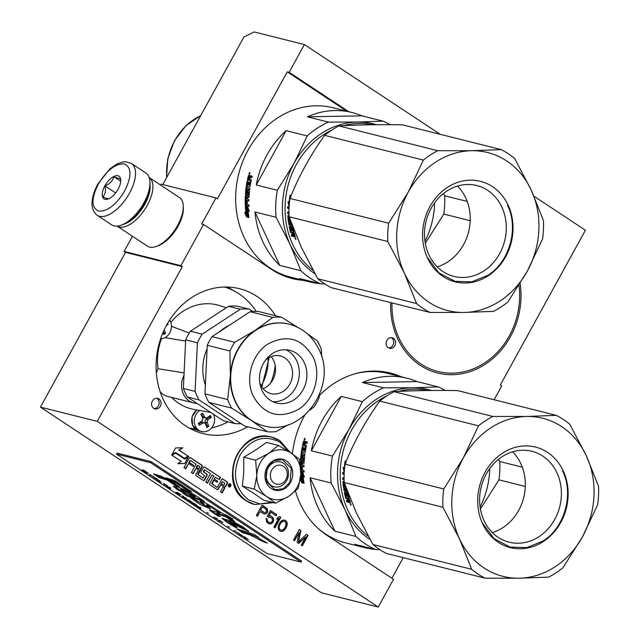 <?xml version="1.0" encoding="UTF-8"?>
<svg xmlns="http://www.w3.org/2000/svg" width="639" height="639" viewBox="0 0 639 639"><rect width="100%" height="100%" fill="white"/><g stroke="black" fill="none" stroke-linecap="round" stroke-linejoin="round"><path stroke-width="0.96" d="M399.183 376.251A88.294 76.313 104.1 0 0 389.423 372.809M292.39 453.922A88.294 76.313 -75.9 0 1 304.308 416.013A88.294 76.313 -75.9 0 1 304.747 415.222M319.412 395.517A88.294 76.313 -75.9 0 1 390.373 373.04A88.294 76.313 -75.9 0 1 401.076 376.722M295.482 491.087A88.294 76.313 -75.9 0 0 326.801 535.218L393.504 579.293L378.24 607.05L321.433 592.792L40.441 407.123L125.524 252.357L124.102 251.423L180.909 265.672L203.569 224.465L201.676 223.985L216.014 197.914L217.428 198.849L287.254 71.84L289.147 72.319L304.404 44.562L254.162 31.95L243.898 37.03L162.801 184.559M124.102 251.423L132.441 236.254M160.581 185.07L161.1 184.128L216.014 197.914M534.044 196.293L585.404 230.232L500.321 384.998L501.735 385.932L494.139 399.758M403.241 557.655L391.923 578.247M378.24 607.05L97.248 421.381L40.441 407.123M97.248 421.381L182.331 266.615L125.524 252.357M180.909 265.672L182.331 266.615M346.801 111.186L287.254 71.84M289.147 72.319L348.694 111.665M275.465 315.73A74.707 64.571 104.1 0 0 239.473 288.692A74.707 64.571 104.1 0 0 166.651 325.051A74.707 64.571 104.1 0 0 203.106 433.617A74.707 64.571 104.1 0 0 247.597 426.78M390.653 302.574A74.707 64.571 104.1 0 0 437.627 373.016A74.707 64.571 104.1 0 0 510.449 336.649A74.707 64.571 104.1 0 0 520.154 283.428M152.362 401.012A5.431 4.697 104.1 0 0 155.013 408.904A5.431 4.697 104.1 0 0 160.309 406.26A5.431 4.697 104.1 0 0 157.657 398.369A5.431 4.697 104.1 0 0 152.362 401.012M386.891 340.403A5.431 4.697 104.1 0 0 389.542 348.303A5.431 4.697 104.1 0 0 394.838 345.659A5.431 4.697 104.1 0 0 392.186 337.759A5.431 4.697 104.1 0 0 386.891 340.403M228.347 484.594A1.613 1.39 104.1 0 0 230.703 486.151A1.613 1.39 104.1 0 0 228.347 484.594M215.447 477.413L219.377 479.554L220.503 477.501L204.752 467.093A1.166 1.006 104.1 0 0 203.346 467.54L201.085 471.646A1.166 1.006 104.1 0 0 201.381 473.219L204.576 475.783L203.066 478.028L198.098 474.761L202.124 466.734A1.166 1.006 104.1 0 0 201.828 465.16L190.63 457.764A1.166 1.006 104.1 0 0 189.224 458.211L184.008 467.7L185.741 468.842L188.697 463.459L193.242 466.462L193.793 465.448L189.256 462.452L190.67 460.583L196.045 464.138L191.404 472.58L193.13 473.731L196.093 468.347L198.394 469.865L195.989 474.234A1.166 1.006 104.1 0 0 196.285 475.807L203.21 480.384A1.166 1.006 104.1 0 0 204.616 479.937L207.02 475.568A1.166 1.006 104.1 0 0 206.724 473.994L203.713 472.005L204.752 469.913L210.407 473.627L205.766 482.07L207.491 483.22L212.14 474.769L213.865 475.919L209.784 483.356A1.166 1.006 104.1 0 0 210.079 484.921L217.004 489.498A1.166 1.006 104.1 0 0 218.41 489.051L220.814 484.681L222.548 485.824A1.166 1.006 104.1 0 1 222.843 487.397L220.439 491.766L222.172 492.917L224.425 488.811A1.478 1.278 104.1 0 0 224.049 486.814A1.478 1.278 104.1 0 0 225.831 486.255L227.388 483.427A1.166 1.006 104.1 0 0 227.085 481.854L222.204 478.627L217.524 487.142L216.773 487.237L211.701 483.443L213.57 480.049L217.156 482.261L217.707 481.247L214.496 479.13L215.063 477.317L215.726 477.221M217.148 487.325L212.172 484.066L213.945 480.145M188.305 456.23L179.152 450.175L182.778 447.803L175.605 447.931L171.683 455.064L175.629 452.484L184.783 458.53L188.305 456.23L178.768 450.08L182.243 447.811M181.244 461.382L177.738 463.674L184.815 463.555L188.697 456.486L184.759 459.066L175.605 453.019L172.083 455.319L181.244 461.382M261.974 505.329L256.375 515.513L257.485 516.248L260.065 511.559L264.426 514.139L266.575 513.429L267.621 511.991L267.374 508.78L262.581 505.305M267.254 516.312L268.548 517.167L270.513 517.247L272.238 518.692L272.366 521.208L271.567 522.207L270.025 522.71L268.06 521.712L267.134 520.194L267.262 519.052L266.151 518.325L266.647 521.999L268.556 523.565L270.888 523.884L272.917 522.486L273.652 520.234L273.588 518.972L272.238 516.863L270.081 515.745L268.795 515.809L270.76 512.23L276.112 515.769L276.719 514.651L270.449 510.505L267.254 516.312M273.899 527.095L275.01 527.83L280.785 517.334L279.674 516.6L277.709 517.43L276.727 519.219L278.692 518.389L273.899 527.095M280.721 521.56L278.82 524.563L278.085 527.726L278.82 530.043L279.81 531.001L282.326 531.448L285.457 528.948L287.302 523.772L286.56 521.456L284.347 519.994L282.134 520.362L280.721 521.56M298.629 543.43L305.754 536.88L301.209 545.139L302.311 545.874L308.086 535.37L306.424 534.276L298.501 541.832L300.889 530.618L299.228 529.523L293.461 540.019L294.563 540.754L299.108 532.487L297.151 542.455L298.629 543.43M303.453 280.377A88.294 76.313 -75.9 0 1 292.279 278.572A88.294 76.313 -75.9 0 1 271.687 269.474L203.569 224.465M304.404 44.562L440.247 134.318M291.336 278.324A88.294 76.313 104.1 0 0 301.56 279.898M154.095 408.553A5.431 4.697 104.1 0 0 158.416 405.789A5.431 4.697 104.1 0 0 156.683 398.241M388.624 347.951A5.431 4.697 104.1 0 0 392.945 345.18A5.431 4.697 104.1 0 0 391.212 337.64M228.954 486.87A1.613 1.39 104.1 0 0 230.527 484.841M229.521 486.678L228.802 486.351L229.521 486.678L230.463 484.634A1.613 1.39 104.1 0 0 229.728 483.771M224.209 486.902A1.478 1.278 104.1 0 0 225.455 486.159L227.005 483.332A1.166 1.006 104.1 0 0 226.709 481.758L222.14 478.739M224.049 486.814L223.674 486.726A1.478 1.278 104.1 0 1 224.049 488.715L221.853 492.701M220.814 484.681L218.027 488.955A1.166 1.006 104.1 0 1 217.092 489.554M212.14 474.769L207.18 483.012M203.298 480.44A1.166 1.006 104.1 0 0 204.232 479.841L206.645 475.472A1.166 1.006 104.1 0 0 206.341 473.898L203.338 471.909L203.993 470.008L204.656 469.905M196.093 468.347L192.818 473.515M189.256 462.452L189.815 460.639L190.478 460.535M193.793 465.448L188.872 462.356M192.922 466.254L193.417 465.352M188.697 463.459L185.422 468.635M202.787 477.94L197.619 474.138L201.748 466.638A1.166 1.006 104.1 0 0 201.445 465.064L190.254 457.668A1.166 1.006 104.1 0 0 190.166 457.62M220.503 477.501L204.368 466.997A1.166 1.006 104.1 0 0 204.28 466.949M219.057 479.346L220.128 477.405M214.496 479.13L215.063 477.317M217.707 481.247L214.121 479.034M216.837 482.054L217.332 481.159M184.519 458.363L187.93 456.134M175.629 452.484L171.979 454.529M184.759 459.066L175.485 453.091M184.815 463.555L188.026 456.925M177.898 463.571L184.439 463.459M267.621 511.991L266.998 508.684L262.365 505.321M267.134 512.877L267.246 511.895M266.575 513.429L266.751 512.782M265.536 513.956L266.199 513.333M264.131 514.028L265.153 513.86M260.065 511.559L257.166 516.04M276.719 514.651L270.385 510.617M275.792 515.561L276.344 514.555M270.76 512.23L268.795 515.809M271.128 516.128L269.977 515.753M272.238 516.863L270.752 516.032M273.037 517.694L271.855 516.767M273.588 518.972L272.653 517.598M273.652 520.234L273.212 518.876M273.404 521.592L273.276 520.138M272.917 522.486L273.029 521.496M271.934 523.357L272.541 522.39M270.888 523.884L271.551 523.269M269.331 523.852L270.513 523.796M267.262 519.052L266.136 518.469M267.134 520.194L266.878 518.956M267.445 521.001L266.759 520.098M268.06 521.712L267.062 520.905M269.163 522.446L267.677 521.616M270.025 522.71L268.787 522.351M269.658 516.983L268.356 517.039M278.692 518.389L276.911 518.884M280.785 517.334L279.531 516.663M274.69 527.622L280.401 517.239M285.577 520.505L284.211 520.002M286.56 521.456L285.202 520.41M287.119 522.734L286.184 521.36M287.302 523.772L286.735 522.638M287.183 524.907L286.919 523.676M286.999 525.697L286.799 524.811M286.568 526.943L286.615 525.609M285.457 528.948L286.184 526.848M284.659 529.947L285.082 528.852M284.107 530.49L284.283 529.851M283.253 531.145L283.732 530.394M282.326 531.448L282.869 531.049M280.793 531.408L281.951 531.352M305.754 536.88L298.341 543.246M299.108 532.487L294.252 540.546M300.889 530.618L299.164 529.635M298.501 541.832L300.514 530.522M308.086 535.37L306.329 534.372M301.999 545.666L307.71 535.282M228.802 486.351L229.121 485.392M229.177 486.447L229.177 485.281L228.706 486.143L228.187 485.952M228.155 485.808L229.177 483.939L230.463 484.634M223.954 485.376L220.99 483.571L222.5 481.614L224.792 483.14L223.954 485.376L220.99 483.571M198.945 468.85L196.644 467.333L198.058 465.472L199.791 466.614L198.945 468.85L196.269 467.237L197.211 465.527L197.866 465.424M260.416 510.122L262.637 506.871L266.575 509.77L266.143 511.927L264.977 512.678L263.923 512.438L260.416 510.122L262.637 506.871M281.264 522.071L283.54 521.136L284.962 521.616L286.072 523.261L285.521 526.552L283.74 529.332L281.464 530.266L280.042 529.787L278.931 528.141L279.483 524.851L281.264 522.071L282.742 521.216M228.706 486.143L228.179 485.912M228.482 485.991L229.561 484.035M221.366 483.667L222.5 481.614M264.306 512.534L260.8 510.218M283.117 521.312L283.916 521.232M281.464 530.266L280.042 529.787M280.417 529.883L279.243 528.956M279.618 529.052L278.931 528.141M279.315 528.237L278.931 526.312M279.315 526.408L279.483 524.851M279.866 524.946L280.345 523.285M280.721 523.381L281.647 522.167M229.848 485.225L229.601 484.514L229.848 485.225M97.216 215.295L111.689 224.864A31.047 14.945 -56.5 0 0 114.006 225.879A31.047 14.945 -56.5 0 0 121.346 225.136A31.047 14.945 -56.5 0 0 143.951 202.763A31.047 14.945 -56.5 0 0 149.957 181.835A31.047 14.945 -56.5 0 0 145.924 173.057L131.45 163.488L125.691 161.731L123.439 161.851L117.105 163.896L110.1 168.648L97.671 184.2C90.275 199.144 90.123 209.512 97.216 215.295A31.047 14.945 -56.5 0 0 129.477 193.194A31.047 14.945 -56.5 0 0 131.45 163.488M121.346 225.136L122.856 224.577A29.498 14.194 -56.5 0 0 144.334 203.322A29.498 14.194 -56.5 0 0 150.037 183.441L149.957 181.835M124.749 190.845C131.826 176.34 131.722 167.386 124.437 163.967C115.619 163.344 106.889 170.086 98.238 184.192C91.161 198.697 91.257 207.651 98.542 211.07C107.36 211.693 116.098 204.951 124.749 190.845M118.119 189.184A13.587 6.542 -56.5 0 0 120.747 180.022A13.587 6.542 -56.5 0 0 114.78 176.06A13.587 6.542 -56.5 0 0 104.86 185.853A13.587 6.542 -56.5 0 0 108.231 198.969A13.587 6.542 -56.5 0 0 118.119 189.184M120.755 180.478L120.42 178.313C119.996 178.928 117.808 178.377 113.862 176.668C112.68 180.917 109.732 184.008 105.036 185.941C106.034 190.742 105.275 194.376 102.767 196.86C106.705 198.569 108.894 199.112 109.325 198.505M105.036 185.941L115.635 192.946M113.862 176.668L120.731 181.204M124.022 224.097A27.165 13.076 -56.5 0 0 144.901 204.16A27.165 13.076 -56.5 0 0 150.053 184.703M119.189 227.005A29.106 14.01 -56.5 0 0 147.266 205.335A29.106 14.01 -56.5 0 0 149.191 177.538L179.479 197.555A29.106 14.01 -56.5 0 1 183.265 205.782A29.106 14.01 -56.5 0 1 177.634 225.407A29.106 14.01 -56.5 0 1 156.435 246.374A29.106 14.01 -56.5 0 1 149.558 247.069A29.106 14.01 -56.5 0 1 147.385 246.127L117.097 226.11A29.106 14.01 -56.5 0 0 119.189 227.005M156.435 246.374L158.328 245.68A27.165 13.076 -56.5 0 0 178.105 226.102A27.165 13.076 -56.5 0 0 183.361 207.795L183.265 205.782M283.46 466.342A9.705 8.387 104.1 0 0 271.735 470.064A9.705 8.387 104.1 0 0 274.211 483.164A9.705 8.387 -75.9 0 0 285.929 479.442A9.705 8.387 -75.9 0 0 283.46 466.342M297.279 486.942A25.225 21.806 104.1 0 0 300.817 474.378L298.229 488.348L289.036 496.088A25.225 21.806 104.1 0 0 297.279 486.942M253.411 493.124L263.691 500.201L275.561 503.181L266.591 496.471A25.225 21.806 -75.9 0 1 256.83 475.432L255.632 460.2L268.867 453.267C276.407 448.682 283.74 448.554 290.857 452.883C297.67 457.756 300.993 464.928 300.825 474.378L299.603 459.441L290.857 452.883L278.3 445.367L266.431 442.388L256.023 449.824L243.755 457.22L243.747 472.277L242.389 486.127L253.411 493.124M286.687 480.56A12.804 11.071 -75.9 0 1 274.203 486.798A12.804 11.071 -75.9 0 1 267.949 468.187A12.804 11.071 -75.9 0 1 280.433 461.949A12.804 11.071 -75.9 0 1 286.687 480.56M271.894 502.262L259.809 503.939L248.515 499.898C234.705 488.444 231.885 473.507 240.056 455.072C251.103 438.538 264.474 434.296 280.162 442.332L288.788 451.549M290.473 482.445A15.911 13.754 -75.9 0 1 271.248 488.547A15.911 13.754 -75.9 0 1 267.198 467.061A15.911 13.754 -75.9 0 1 286.416 460.959A15.911 13.754 -75.9 0 1 290.473 482.445M278.3 445.367L268.867 453.267A25.225 21.806 104.1 0 0 256.862 474.825M289.036 496.088L288.556 496.399A25.225 21.806 -75.9 0 1 267.038 496.767M288.556 496.399L275.561 503.181M266.591 496.471L254.258 489.107L256.83 475.432M242.389 486.127L254.258 489.107M243.755 457.22L255.632 460.2M289.994 482.205L283.357 488.747L274.866 489.762L265.936 481.047L267.294 467.205L273.931 460.663L282.422 459.649L291.344 468.363L289.994 482.205M249.609 177.051L248.787 177.099A87.327 75.474 104.1 0 0 248.363 178.888L249.721 179.208A86.545 74.803 104.1 0 1 250.2 177.203L249.545 177.043A87.327 75.474 104.1 0 0 249.066 179.064M307.319 116.793L361.97 115.859A87.327 75.474 104.1 0 0 352.065 112.512A87.327 75.474 104.1 0 0 307.319 116.793L328.406 122.089L357.369 122.033A81.504 70.442 -75.9 0 1 376.499 124.733M361.97 115.859L383.057 121.146L357.369 122.033A81.504 70.442 -75.9 0 0 293.932 163.528A81.504 70.442 104.1 0 0 290.09 244.402L300.841 270.704A87.327 75.474 104.1 0 0 320.73 283.844L324.708 283.884M383.057 121.146A87.327 75.474 -75.9 0 1 390.149 124.717M320.73 283.844L299.651 278.556A87.327 75.474 104.1 0 0 309.556 281.903A87.327 75.474 104.1 0 0 319.867 283.628M286.144 130.644A87.327 75.474 104.1 0 0 266.95 155.005A87.327 75.474 104.1 0 0 256.263 184.998L286.144 130.644L307.231 135.939L293.932 163.528L277.35 190.286A87.327 75.474 104.1 0 0 276.064 217.284L290.09 244.402A81.504 70.442 104.1 0 0 314.947 273.732M279.754 265.409L254.985 211.996A87.327 75.474 104.1 0 0 279.754 265.409L300.841 270.704M254.985 211.996L276.064 217.284M307.231 135.939A87.327 75.474 -75.9 0 1 328.406 122.089M256.263 184.998L277.35 190.286M309.556 281.903L290.617 277.15A87.327 75.474 104.1 0 1 248.012 150.261A87.327 75.474 -75.9 0 1 333.127 107.759L352.065 112.512M248.643 209.616L247.972 209.744L249.274 211.413L247.732 206.852L245.328 206.253L246.71 208.082A87.327 75.474 104.1 0 0 247.549 215.591L248.723 216.014M246.71 208.082L247.381 207.971A86.545 74.803 104.1 0 0 248.212 215.407M245.999 206.149L247.381 207.971M247.972 209.744A87.327 75.474 104.1 0 0 248.914 217.236L247.549 215.591M248.579 217.084L247.213 216.741L244.705 212.372L246.542 216.933L248.97 217.54L247.437 215.71A87.327 75.474 104.1 0 1 246.59 208.21L245.344 206.565A87.327 75.474 104.1 0 0 246.087 214.073L246.75 213.897A86.545 74.803 104.1 0 1 246.087 207.555M245.536 206.533L246.023 206.461A86.545 74.803 104.1 0 0 246.071 207.244M248.092 215.447A86.545 74.803 104.1 0 0 248.108 215.527L248.771 216.325M246.023 206.461L247.261 208.09M247.605 215.662L248.108 215.527M250.384 180.869A87.327 75.474 104.1 0 0 249.617 184.879L250.288 184.975A86.545 74.803 104.1 0 1 251.047 180.997L250.32 180.605L251.047 180.997M249.561 185.038L250.288 184.975M247.397 194.871L245.672 194.607L245.416 193.936A87.327 75.474 104.1 0 1 247.165 181.037L247.868 181.212A87.327 75.474 104.1 0 0 247.293 184.296L247.956 184.703A87.327 75.474 104.1 0 1 248.427 182.083L249.13 182.259A87.327 75.474 104.1 0 0 248.651 184.879L250.129 185.182M245.416 193.936L246.087 193.944A86.545 74.803 104.1 0 1 247.82 181.196M245.672 194.607L247.245 194.991M247.517 194.464L247.181 194.991L247.517 194.464A87.327 75.474 104.1 0 1 247.732 191.844L249.338 192.107A86.545 74.803 104.1 0 0 249.034 196.077L248.355 196.085A87.327 75.474 104.1 0 1 248.659 192.075M248.347 196.141L249.034 196.077M245.288 196.149A87.327 75.474 104.1 0 0 245.256 204.776L245.927 204.688A86.545 74.803 104.1 0 1 245.959 196.141L245.288 196.149L245.608 195.63L248.906 196.277M248.906 200.782L245.879 200.239A87.327 75.474 104.1 0 0 245.919 203.889L246.622 204.296A87.327 75.474 104.1 0 1 246.574 200.989L247.277 201.165A87.327 75.474 104.1 0 0 247.325 204.472L248.954 204.879L249.01 206.301L245.576 205.438L248.994 206.038M246.622 204.296L247.301 204.216A86.545 74.803 104.1 0 1 247.253 201.157M245.879 200.239L248.906 200.997L248.93 199.568L247.301 199.16A87.327 75.474 104.1 0 1 247.357 197.275L248.914 197.483M247.357 197.275L248.771 197.611M247.149 190.566A87.327 75.474 104.1 0 0 246.902 193.186L247.573 193.21A86.545 74.803 104.1 0 1 247.82 190.606L247.149 190.566L247.509 190.047L249.25 190.478L249.474 191.157A87.327 75.474 104.1 0 0 249.018 197.084L248.699 197.611M246.902 193.186L246.199 193.01A87.327 75.474 104.1 0 1 246.622 188.888L249.665 189.535M246.622 188.888L249.649 189.647L249.833 188.225L246.806 187.459L247.013 186.037L249.913 186.676M247.013 186.037L249.769 186.724M250.137 186.197L249.745 186.724L250.137 186.197A87.327 75.474 104.1 0 1 251.255 180.254L251.095 179.575L249.761 179.247L250.097 177.818L250.536 177.291L251.878 177.618M250.536 177.291L251.878 177.626L252.245 176.196L250.728 175.813L252.245 176.196M249.242 174.407L249.801 172.474L249.242 174.407M250.32 180.605L247.405 179.878A87.327 75.474 104.1 0 1 248.355 175.853L248.803 175.334L249.857 175.597L250.057 176.596L250.728 175.813M245.576 205.438L245.256 204.776M247.405 179.878L250.983 180.741M248.355 175.853L249.002 176.029A86.545 74.803 104.1 0 0 248.068 180.006M246.662 197.1L245.951 197.155L245.903 198.577L246.598 198.985A87.327 75.474 104.1 0 1 246.662 197.1L247.333 197.084A86.545 74.803 104.1 0 0 247.277 198.953L246.582 198.545M246.071 196.956L247.333 197.084M249.082 182.243A86.545 74.803 104.1 0 0 248.619 184.799L247.956 184.391M246.342 194.607L246.087 193.944M249.338 192.107L248.411 191.876M245.959 196.141L246.287 195.622M246.247 205.351L245.927 204.688M247.82 190.606L248.18 190.095M246.87 193.034L247.573 193.21M250.504 175.765L250.712 176.755L251.375 175.989M249.002 176.029L249.921 175.621M249.545 177.043L250.2 177.203M249.066 173.744L249.729 173.912L249.969 173.057L249.362 172.905L249.066 173.744L249.833 173.96M301.257 247.205L289.06 216.741A89.268 77.151 -75.9 0 1 289.922 198.433C298.605 176.668 310.171 155.628 324.628 135.316A89.268 77.151 -75.9 0 1 338.982 125.923C357.249 124.837 378.4 124.469 402.45 124.837L501.192 149.614A89.268 77.151 -75.9 0 1 514.683 158.528L531.249 190.095L543.446 220.559A89.268 77.151 104.1 0 1 542.575 238.858L527.415 270.968L507.877 301.983A89.268 77.151 104.1 0 1 493.524 311.377L463.97 312.463L430.055 312.463L331.314 287.686A89.268 77.151 104.1 0 1 317.823 278.772L301.257 247.205M289.06 216.741L387.801 241.518L404.367 273.085L416.564 303.549L317.823 278.772M470.2 220.695L443.833 214.081A89.268 77.151 104.1 0 0 444.704 195.782L467.197 201.429M387.801 241.518A89.268 77.151 -75.9 0 1 388.664 223.211L408.201 192.203A81.504 70.442 -75.9 0 0 404.367 273.085A81.504 70.442 104.1 0 0 463.97 312.463A81.504 70.442 104.1 0 0 527.415 270.968A81.504 70.442 104.1 0 0 531.249 190.095A81.504 70.442 -75.9 0 0 471.646 150.708L501.192 149.614M443.833 214.081L425.294 243.299M423.369 160.093A89.268 77.151 -75.9 0 1 437.723 150.7L471.646 150.708A81.504 70.442 -75.9 0 0 408.201 192.203L423.369 160.093L324.628 135.316M388.664 223.211L289.922 198.433M437.723 150.7L338.982 125.923M443.426 193.561L444.704 195.782M313.086 270.409A80.53 69.603 104.1 0 1 292.646 244.362A80.53 69.603 -75.9 0 1 331.929 130.013M343.542 125.675A80.53 69.603 -75.9 0 1 372.856 124.765M424.991 241.366A80.53 69.603 104.1 0 0 434.68 202.747M416.564 303.549A89.268 77.151 104.1 0 0 430.055 312.463M483.907 270.896A46.855 40.497 -75.9 0 1 453.986 276.431A46.855 40.497 -75.9 0 1 424.671 238.507A46.855 40.497 -75.9 0 1 446.877 191.061A46.855 40.497 104.1 0 1 476.798 185.534A46.855 40.497 104.1 0 1 506.112 223.45A46.855 40.497 104.1 0 1 483.907 270.896M457.492 186.077A46.855 40.497 104.1 0 1 447.843 261.854A46.855 40.497 -75.9 0 1 437.228 266.83M488.276 275.728A51.815 44.778 104.1 0 0 508.141 205.207A51.815 44.778 104.1 0 0 447.34 187.443A51.815 44.778 104.1 0 0 427.475 257.964A51.815 44.778 104.1 0 0 488.276 275.728M288.948 206.229L288.021 201.581L289.371 203.282M289.267 204.544L288.98 203.122M290.378 197.315A79.755 68.932 -75.9 0 1 290.497 196.5M289.076 203.282A80.53 69.603 -75.9 0 1 289.962 195.542L290.905 197.243M292.942 227.508A80.53 69.603 -75.9 0 0 293.86 231.622L293.157 231.446A80.53 69.603 -75.9 0 1 292.478 228.498L291.727 228.099A80.53 69.603 -75.9 0 0 292.295 230.607L291.592 230.431A80.53 69.603 -75.9 0 1 291.033 227.923L290.146 227.915A80.53 69.603 -75.9 0 0 291.057 231.741L294.14 232.724A80.53 69.603 -75.9 0 0 295.242 236.51L295.13 236.997L294.076 236.734L293.381 235.791L293.413 236.414M293.445 236.111L292.327 235.823L291.911 234.497M293.205 236.518L291.696 236.134L292.327 235.823M291.696 236.134L291.272 234.793L292.606 235.128L293.301 234.385M292.606 235.128L292.342 233.291L290.553 232.316A80.53 69.603 -75.9 0 1 289.219 226.645L290.066 225.926M293.245 234.832L292.742 235.064M291.001 232.955L291.648 232.676L291.2 232.045A79.755 68.932 -75.9 0 1 291.184 231.965M290.154 227.748A79.755 68.932 -75.9 0 1 289.882 226.43M290.745 222.652L288.413 221.845L288.788 222.5L290.529 222.939L290.737 222.428A80.53 69.603 -75.9 0 1 290.553 221.03L289.898 221.182A80.53 69.603 -75.9 0 1 289.603 218.61L289.842 218.099M289.076 221.677A79.755 68.932 -75.9 0 1 288.996 221.062M288.572 217.244A79.755 68.932 -75.9 0 1 288.469 215.902L288.716 215.391M288.413 221.845A80.53 69.603 -75.9 0 1 287.79 216.022L288.469 215.902M288.964 212.475L287.59 212.132L287.646 213.554L288.972 213.889M289.1 207.164L287.598 206.788L287.566 208.226L289.036 208.602M289.898 221.182L288.964 220.95A80.53 69.603 -75.9 0 1 288.556 217.012L289.124 216.933M293.157 231.446L293.756 231.214M292.478 228.498L293.093 228.283M291.727 228.099L292.39 227.875A79.755 68.932 -75.9 0 0 292.518 228.482M294.236 235.336A80.53 69.603 -75.9 0 1 293.74 233.642L293.037 233.467A80.53 69.603 -75.9 0 0 293.597 235.384L294.803 235.08M293.74 233.642L294.323 233.395M293.804 233.618A79.755 68.932 -75.9 0 1 293.684 233.187L294.307 233.347M291.688 227.7L290.809 227.684M293.133 228.267L292.39 227.875M290.122 221.126L290.569 221.022M289.044 208.386L288.237 208.186L288.269 206.764M288.972 213.626L288.325 213.458L288.269 212.052M292.039 225.12L289.523 224.489L289.299 223.123M292.582 226.557L292.063 226.43M293.117 233.491L291.648 232.676M295.258 236.558L294.02 235.487L293.381 235.791M294.076 236.734L294.715 236.422M295.25 237.86L295.881 239.657L295.114 237.868M289.219 226.645L289.403 226.142L292.143 226.829L291.887 225.447L288.86 224.688L288.628 223.307L291.648 224.065M287.79 216.022L288.045 215.503L289.02 215.742M291.064 197.116L290.018 195.214L291.128 195.494M290.985 195.846L290.737 195.398M295.657 238.187L295.154 238.451L295.905 238.571M507.574 205.383C518.972 228.403 509.531 261.918 487.884 275.297L471.782 281.839L455.088 281.352L438.985 272.941L427.611 257.685M248.691 184.344A39.394 34.043 -75.9 0 1 248.507 184.767M199.672 410.454A11.646 10.064 104.1 0 0 195.382 426.189A11.646 10.064 -75.9 0 0 201.612 431.549A11.646 10.064 -75.9 0 0 212.276 427.004A11.646 10.064 -75.9 0 0 213.514 414.328A11.646 10.064 104.1 0 0 213.482 414.272M198.753 424.296L198.282 423.306A54.323 18.667 -24.9 0 0 202.14 420.989L202.882 418.345A54.323 19.953 -123.2 0 0 200.814 414.32A53.78 18.483 -24.9 0 0 202.627 413.137A54.323 19.953 56.8 0 1 204.696 417.163L205.758 418.066L206.972 417.826A54.323 18.667 -24.9 0 0 210.367 415.398L211.285 417.387A54.323 18.667 155.1 0 1 207.891 419.815L207.148 422.451A54.323 19.953 56.8 0 1 208.761 426.365A53.78 18.483 155.1 0 1 206.948 427.547A54.323 19.953 -123.2 0 0 205.335 423.641L204.32 422.746L203.058 422.97A54.323 18.667 155.1 0 1 199.208 425.286L198.753 424.296M205.758 418.066L203.889 417.594A1.941 1.677 -75.9 0 1 202.851 416.7L201.533 413.856M206.485 426.389L207.14 425.957L205.303 421.988A1.941 1.677 -75.9 0 1 206.046 419.352L209.672 416.979L209.304 416.181M209.672 416.979L211.285 417.387M207.14 425.957L208.761 426.365M198.689 424.16L201.213 422.507A1.941 1.677 -75.9 0 1 202.451 422.283L204.32 422.746M160.629 338.75A11.646 10.064 -75.9 0 0 169.774 332.879A11.646 10.064 -75.9 0 0 170.357 321.265A11.646 10.064 104.1 0 0 169.662 320.003M167.658 323.278L168.137 324.324A54.323 18.667 155.1 0 1 166.332 325.634M164.199 329.868A54.323 19.953 56.8 0 1 165.605 333.302A53.78 18.483 155.1 0 1 163.792 334.485A54.323 19.953 -123.2 0 0 163.009 332.528M167.186 324.085L168.137 324.324M163.328 333.326L163.991 332.895L163.4 331.625M163.991 332.895L165.605 333.302M170.821 322.423A53.556 46.288 -75.9 0 1 183.089 311.249A53.556 46.288 -75.9 0 1 219.792 305.65L226.318 307.742M189.296 333.015L171.46 326.321M185.614 341.082L165.03 337.624M211.621 427.858A72.774 62.894 104.1 0 0 227.971 421.852M256.247 311.425A72.774 62.894 104.1 0 0 224.561 287.015M183.992 375.293A19.402 16.774 104.1 0 0 193.745 402.953A19.402 16.774 104.1 0 0 197.02 403.393M184.104 372.896L158.065 368.751A19.402 16.774 104.1 0 0 156.355 373.16M160.165 391.731A19.402 16.774 104.1 0 0 167.801 396.444L193.745 402.953M171.603 397.402A53.556 46.288 104.1 0 0 193.761 409.375L210.782 412.482M270.712 382.985A51.815 44.778 104.1 0 0 275.161 365.244M269.235 357.505L261.83 387.01M161.515 338.702A53.556 46.288 104.1 0 0 158.065 368.751M189.168 428.05A72.774 62.894 104.1 0 0 195.214 428.905M263.452 425.75A52.398 45.281 -75.9 0 1 263.26 425.702A52.398 45.281 -75.9 0 1 251.039 420.302A52.398 45.281 -75.9 0 1 235.224 401.564A52.398 45.281 104.1 0 1 230.344 375.668L229.96 351.003L207.26 345.3A57.83 49.978 104.1 0 1 212.028 336.625L234.729 342.328L255.312 330.251L272.829 317.407L250.121 311.704L212.028 336.625M288.413 424.687L276.128 431.597A57.83 49.978 -75.9 0 1 267.406 431.748L251.039 420.302L231.614 408.097A57.83 49.978 -75.9 0 1 229.465 403.944A57.83 49.978 -75.9 0 1 227.66 399.567L204.951 393.872L207.26 345.3M231.614 408.097L208.905 402.394A57.83 49.978 -75.9 0 1 206.764 398.249A57.83 49.978 -75.9 0 1 204.951 393.872M185.174 392.825A57.83 49.978 -75.9 0 1 183.369 388.456L185.669 339.884L197.411 342.831L195.103 391.403A57.83 49.978 104.1 0 0 196.916 395.773A57.83 49.978 104.1 0 0 199.056 399.926L187.323 396.979A57.83 49.978 -75.9 0 1 185.174 392.825M195.103 391.403L183.369 388.456M252.637 311.489L249.002 309.084A57.83 49.978 104.1 0 0 240.28 309.236L228.538 306.289L190.438 331.21A57.83 49.978 104.1 0 0 185.669 339.884M240.28 309.236L202.18 334.157L190.438 331.21M187.323 396.979L223.115 420.63L234.856 423.577L199.056 399.926M241.063 423.649A57.83 49.978 -75.9 0 1 234.856 423.577M275.529 369.558L275.465 370.892M249.002 309.084L237.261 306.137A57.83 49.978 104.1 0 0 228.538 306.289M268.076 358.183A43.468 37.565 -75.9 0 1 261.135 385.86M202.18 334.157A57.83 49.978 104.1 0 0 197.411 342.831M229.369 325.283A44.826 38.739 104.1 0 0 219.425 331.785M207.084 348.862A44.826 38.739 104.1 0 0 205.375 385.029M265.497 360.196A19.402 16.774 104.1 0 1 280.353 355.971A19.402 16.774 104.1 0 1 290.737 364.909A19.402 16.774 -75.9 0 1 288.676 386.028A19.402 16.774 -75.9 0 1 270.912 393.616A19.402 16.774 -75.9 0 1 260.528 384.67A19.402 16.774 104.1 0 1 259.801 382.873M271.136 356.618A19.402 16.774 104.1 0 1 273.692 360.636A19.402 16.774 -75.9 0 1 263.084 388.688M285.937 349.757A27.165 23.483 104.1 0 1 296.776 360.963A27.165 23.483 -75.9 0 1 295.09 388.64A27.165 23.483 -75.9 0 1 272.901 401.723M304.356 362.856A27.165 23.483 -75.9 0 1 301.464 392.418A27.165 23.483 -75.9 0 1 276.591 403.041A27.165 23.483 -75.9 0 1 262.062 390.525A27.165 23.483 104.1 0 1 264.945 360.963A27.165 23.483 104.1 0 1 289.818 350.34A27.165 23.483 104.1 0 1 304.356 362.856M319.62 394.199L318.997 398.001A57.83 49.978 -75.9 0 1 314.228 406.676L309.739 410.254M307.103 333.598L317.351 340.906A57.83 49.978 104.1 0 1 319.492 345.06A57.83 49.978 -75.9 0 1 321.297 349.437L321.721 356.882M297.646 327.288L281.551 317.256L258.843 311.56A57.83 49.978 104.1 0 0 250.121 311.704M234.729 342.328A57.83 49.978 104.1 0 0 229.96 351.003M288.956 324.117A52.398 45.281 104.1 0 0 288.764 324.069A52.398 45.281 104.1 0 0 255.312 330.251A52.398 45.281 104.1 0 0 230.344 375.668L227.66 399.567M281.551 317.256A57.83 49.978 104.1 0 0 272.829 317.407M208.905 402.394L244.697 426.053L267.406 431.748M304.723 442.803L303.9 442.843A87.327 75.474 104.1 0 0 303.477 444.64L304.827 444.96A86.545 74.803 104.1 0 1 305.306 442.947L304.659 442.787A87.327 75.474 104.1 0 0 304.172 444.816M362.433 382.545L417.083 381.603A87.327 75.474 104.1 0 0 407.179 378.256A87.327 75.474 104.1 0 0 362.433 382.545L383.512 387.833L412.482 387.777A81.504 70.442 -75.9 0 1 431.613 390.477M417.083 381.603L438.17 386.899L412.482 387.777A81.504 70.442 -75.9 0 0 349.038 429.272A81.504 70.442 104.1 0 0 345.204 510.154L355.947 536.448A87.327 75.474 104.1 0 0 375.844 549.596L379.814 549.628M438.17 386.899A87.327 75.474 -75.9 0 1 445.263 390.461M375.844 549.596L354.757 544.3A87.327 75.474 104.1 0 0 364.669 547.655A87.327 75.474 104.1 0 0 374.981 549.38M341.258 396.396A87.327 75.474 104.1 0 0 322.064 420.758A87.327 75.474 104.1 0 0 311.377 450.751L341.258 396.396L362.345 401.683L349.038 429.272L332.456 456.038A87.327 75.474 104.1 0 0 331.178 483.028L345.204 510.154A81.504 70.442 104.1 0 0 370.061 539.476M334.868 531.161L310.099 477.74A87.327 75.474 104.1 0 0 334.868 531.161L355.947 536.448M310.099 477.74L331.178 483.028M362.345 401.683A87.327 75.474 -75.9 0 1 383.512 387.833M311.377 450.751L332.456 456.038M355.611 373.599A87.327 75.474 -75.9 0 1 388.24 373.503L407.179 378.256M317.016 527.415A87.327 75.474 104.1 0 0 345.731 542.902L364.669 547.655M300.434 471.997L301.824 473.834A87.327 75.474 104.1 0 0 302.654 481.343L303.837 481.766M301.824 473.834L302.495 473.715A86.545 74.803 104.1 0 0 303.325 481.159M300.873 472.109L302.838 472.604L304.38 477.157L303.086 475.496L303.757 475.368M301.113 471.901L302.495 473.715M303.086 475.496A87.327 75.474 104.1 0 0 304.028 482.98L302.654 481.343M300.729 475.815A87.327 75.474 104.1 0 0 301.193 479.817L301.864 479.649A86.545 74.803 104.1 0 1 301.201 473.299M300.873 472.245L301.129 472.205A86.545 74.803 104.1 0 0 301.177 472.988M300.402 478.843L302.319 482.485L303.693 482.828M303.206 481.191A86.545 74.803 104.1 0 0 303.213 481.279L303.884 482.07M301.129 472.205L302.375 473.834M302.718 481.415L303.213 481.279M300.458 472.309L301.696 473.954A87.327 75.474 104.1 0 0 302.551 481.463L304.084 483.292L301.656 482.685L300.322 479.418M305.498 446.613A87.327 75.474 104.1 0 0 304.731 450.631L305.394 450.727A86.545 74.803 104.1 0 1 306.153 446.749L305.434 446.357L306.153 446.749M304.675 450.783L305.394 450.727M302.511 460.623L300.777 460.352L300.53 459.681A87.327 75.474 104.1 0 1 302.279 446.781L302.974 446.957A87.327 75.474 104.1 0 0 302.399 450.048L303.062 450.455A87.327 75.474 104.1 0 1 303.541 447.827L304.244 448.003A87.327 75.474 104.1 0 0 303.765 450.631L305.242 450.926M300.53 459.681L301.201 459.689A86.545 74.803 104.1 0 1 302.926 446.941M300.777 460.352L302.359 460.735M302.63 460.208L302.295 460.735L302.63 460.208A87.327 75.474 104.1 0 1 302.846 457.588L304.452 457.851A86.545 74.803 104.1 0 0 304.148 461.829L303.469 461.829A87.327 75.474 104.1 0 1 303.773 457.82M303.461 461.885L304.148 461.829M300.849 470.456L301.041 470.432A86.545 74.803 104.1 0 1 301.073 461.885L300.394 461.901L300.721 461.374L304.02 462.029M300.394 461.901A87.327 75.474 104.1 0 0 300.322 463.842M300.865 471.167L304.108 471.782M300.865 471.239L304.124 472.053L304.068 470.631L302.439 470.216A87.327 75.474 104.1 0 1 302.391 466.909L301.688 466.734A87.327 75.474 104.1 0 0 301.736 470.04L302.415 469.961A86.545 74.803 104.1 0 1 302.367 466.909M301.736 470.04L301.033 469.641A87.327 75.474 104.1 0 1 300.993 465.983L304.02 466.526M300.993 465.983L304.02 466.742L304.044 465.32L302.415 464.912A87.327 75.474 104.1 0 1 302.471 463.019L304.028 463.227M302.471 463.019L303.884 463.355M302.255 456.318A87.327 75.474 104.1 0 0 302.007 458.938L302.686 458.954A86.545 74.803 104.1 0 1 302.934 456.358L302.255 456.318L302.614 455.791L304.356 456.23L304.587 456.901A87.327 75.474 104.1 0 0 304.124 462.836L303.805 463.355M302.007 458.938L301.312 458.762A87.327 75.474 104.1 0 1 301.728 454.633L304.771 455.287M301.728 454.633L304.763 455.399L304.947 453.97L301.92 453.211L302.119 451.781L305.019 452.42M302.119 451.781L304.883 452.468M305.242 451.941L304.859 452.468L305.242 451.941A87.327 75.474 104.1 0 1 306.369 445.998L306.209 445.327L304.875 444.992L305.65 443.035L306.984 443.37L305.65 443.035M305.434 446.357L302.519 445.623A87.327 75.474 104.1 0 1 303.469 441.605L303.916 441.078L304.971 441.341L305.17 442.34L305.841 441.557L307.351 441.948L306.984 443.37M305.841 441.557L307.351 441.94M304.356 440.159L304.907 438.226L304.356 440.159M302.519 445.623L306.089 446.485M303.469 441.605L304.116 441.773A86.545 74.803 104.1 0 0 303.174 445.758M301.768 462.844L301.065 462.9L301.017 464.329L301.712 464.737A87.327 75.474 104.1 0 1 301.768 462.844L302.447 462.828A86.545 74.803 104.1 0 0 302.391 464.697L301.696 464.297M301.185 462.7L302.447 462.828M304.196 447.995A86.545 74.803 104.1 0 0 303.733 450.543L303.07 450.144M301.456 460.36L301.201 459.689M304.452 457.851L303.517 457.62M301.073 461.885L301.4 461.366M301.36 471.095L301.041 470.432M302.934 456.358L303.285 455.839M301.983 458.778L302.686 458.954M305.618 441.517L305.825 442.507L306.488 441.733M304.116 441.773L305.027 441.365M304.659 442.787L305.306 442.947M304.18 439.488L304.843 439.656L305.083 438.809L304.476 438.658L304.18 439.488L304.939 439.712M356.362 512.949L344.165 482.485A89.268 77.151 -75.9 0 1 345.036 464.186C353.71 442.42 365.276 421.373 379.742 401.06A89.268 77.151 -75.9 0 1 394.095 391.667C412.355 390.581 433.514 390.221 457.564 390.581L556.305 415.358A89.268 77.151 -75.9 0 1 569.788 424.272L586.362 455.839L598.559 486.303A89.268 77.151 104.1 0 1 597.689 504.61L582.528 536.72L562.991 567.728A89.268 77.151 104.1 0 1 548.629 577.121L519.084 578.215L485.161 578.207L386.419 553.43A89.268 77.151 104.1 0 1 372.936 544.516L356.362 512.949M344.165 482.485L442.907 507.262L459.481 538.829L471.678 569.301L372.936 544.516M525.306 486.447L498.947 479.833A89.268 77.151 104.1 0 0 499.818 461.526L522.311 467.173M442.907 507.262A89.268 77.151 -75.9 0 1 443.778 488.963L463.315 457.947A81.504 70.442 -75.9 0 0 459.481 538.829A81.504 70.442 104.1 0 0 519.084 578.215A81.504 70.442 104.1 0 0 582.528 536.72A81.504 70.442 104.1 0 0 586.362 455.839A81.504 70.442 -75.9 0 0 526.76 416.452L556.305 415.358M498.947 479.833L480.408 509.043M478.483 425.838A89.268 77.151 -75.9 0 1 492.837 416.452L526.76 416.452A81.504 70.442 -75.9 0 0 463.315 457.947L478.483 425.838L379.742 401.06M443.778 488.963L345.036 464.186M492.837 416.452L394.095 391.667M498.54 459.313L499.818 461.526M368.2 536.153A80.53 69.603 104.1 0 1 347.76 510.106A80.53 69.603 -75.9 0 1 387.034 395.757M398.656 391.427A80.53 69.603 -75.9 0 1 427.97 390.517M480.097 507.118A80.53 69.603 104.1 0 0 489.793 468.491M471.678 569.301A89.268 77.151 104.1 0 0 485.161 578.207M539.012 536.648A46.855 40.497 -75.9 0 1 509.099 542.176A46.855 40.497 -75.9 0 1 479.777 504.251A46.855 40.497 -75.9 0 1 501.99 456.805A46.855 40.497 104.1 0 1 531.912 451.278A46.855 40.497 104.1 0 1 561.226 489.202A46.855 40.497 104.1 0 1 539.012 536.648M512.606 451.821A46.855 40.497 104.1 0 1 502.957 527.598A46.855 40.497 -75.9 0 1 492.342 532.583M543.39 541.473A51.815 44.778 104.1 0 0 563.255 470.951A51.815 44.778 104.1 0 0 502.454 453.195A51.815 44.778 104.1 0 0 482.589 523.716A51.815 44.778 104.1 0 0 543.39 541.473M344.062 471.973L343.127 467.325L344.485 469.034M344.373 470.296L344.086 468.866M345.491 463.059A79.755 68.932 -75.9 0 1 345.611 462.253M344.189 469.026A80.53 69.603 -75.9 0 1 345.076 461.286L346.018 462.987M348.047 493.252A80.53 69.603 -75.9 0 0 348.974 497.374L348.271 497.198A80.53 69.603 -75.9 0 1 347.592 494.243L346.841 493.851A80.53 69.603 -75.9 0 0 347.408 496.359L346.705 496.184A80.53 69.603 -75.9 0 1 346.138 493.675L345.26 493.659A80.53 69.603 -75.9 0 0 346.17 497.493L349.253 498.468A80.53 69.603 -75.9 0 0 350.356 502.262L350.244 502.749L349.19 502.486L348.487 501.543L348.527 502.166M348.559 501.855L347.44 501.575L347.025 500.249M348.319 502.262L346.801 501.887L347.44 501.575M346.801 501.887L346.378 500.545L347.72 500.88L348.415 500.129M347.72 500.88L347.448 499.043L345.667 498.069A80.53 69.603 -75.9 0 1 344.333 492.389L345.18 491.679M348.359 500.585L347.856 500.816M346.114 498.708L346.761 498.428L346.314 497.789A79.755 68.932 -75.9 0 1 346.29 497.717M345.268 493.492A79.755 68.932 -75.9 0 1 344.996 492.174M345.859 488.396L343.518 487.597L343.902 488.252L345.643 488.683L345.851 488.18A80.53 69.603 -75.9 0 1 345.667 486.782M344.189 487.421A79.755 68.932 -75.9 0 1 344.109 486.814M343.686 482.988A79.755 68.932 -75.9 0 1 343.574 481.646L343.83 481.135M343.518 487.597A80.53 69.603 -75.9 0 1 342.903 481.766L343.574 481.646M344.07 478.22L342.704 477.876L342.76 479.298L344.086 479.633M344.205 472.916L342.704 472.541L342.672 473.978L344.141 474.346M345.236 486.87L344.078 486.694A80.53 69.603 -75.9 0 1 343.662 482.757L344.237 482.677M345.004 486.926A80.53 69.603 -75.9 0 1 344.717 484.362L344.956 483.843M348.271 497.198L348.87 496.958M347.592 494.243L348.207 494.027M346.841 493.851L347.504 493.62A79.755 68.932 -75.9 0 0 347.632 494.235M349.341 501.088A80.53 69.603 -75.9 0 1 348.854 499.394L348.151 499.219A80.53 69.603 -75.9 0 0 348.71 501.128L349.916 500.824M348.854 499.394L349.437 499.139M348.918 499.363A79.755 68.932 -75.9 0 1 348.798 498.939L349.421 499.091M346.801 493.444L345.923 493.436M348.247 494.019L347.504 493.62M344.149 474.138L343.351 473.938L343.383 472.509M344.078 479.37L343.431 479.21L343.383 477.804M347.153 490.872L344.637 490.241L344.405 488.867M347.688 492.31L347.177 492.182M348.231 499.235L346.761 498.428M350.372 502.31L349.134 501.24L348.487 501.543M349.19 502.486L349.829 502.174M350.364 503.604L350.995 505.401L350.228 503.612M344.333 492.389L344.517 491.886L347.249 492.573L347.001 491.199L343.974 490.44L343.742 489.059L346.761 489.817M342.903 481.766L343.151 481.247L344.133 481.494M346.178 462.86L345.132 460.967L346.242 461.246M346.098 461.598L345.843 461.142M350.771 503.939L350.26 504.195L351.019 504.323M562.687 471.127C574.078 494.155 564.644 527.662 542.998 541.041L526.895 547.591L510.202 547.104L494.099 538.685L482.717 523.429M303.805 450.096A39.394 34.043 -75.9 0 1 303.621 450.519M245.656 537.75L244.521 537.655M244.465 537.758L248.387 539.556L245.208 537.455L245.472 538.086M142.074 469.833L145.844 472.325L147.218 472.588L143.967 470.312L142.074 469.833M148.536 473.323L146.643 472.852L148.536 473.323M149.917 474.242L149.614 474.817L153.887 476.862L150.389 474.873M157.058 478.962L153.328 477.085L156.739 479.41L158.105 479.833L157.058 478.962M160.038 480.927L157.545 480.057L161.116 482.413L158.384 480.512L160.038 480.927M169.846 488.18L170.437 488.579L170.749 488.004L166.475 485.952L169.846 488.18M179.942 494.738L181.037 494.85L177.882 492.717L175.989 492.246L179.383 494.442L176.947 492.485M182.363 495.792L183.537 496.455L182.363 495.792M185.917 498.029L182.434 496.503L186.404 499.123L186.708 498.556L185.917 498.029M190.59 501.847L192.243 502.254L189.088 500.129L187.195 499.65L190.59 501.847L188.154 499.89M195.35 504.986L197.235 505.625L193.849 503.268L191.956 502.797L195.39 504.914M206.924 512.406L208.514 513.373L206.924 512.406M235.999 531.121L234.106 530.642L235.999 531.121M240.791 535.043L242.293 535.546L238.97 533.773L240.815 534.995M167.37 485.856L163.6 483.364L165.189 484.418L164.095 484.386L167.402 485.792M200.686 508.564L200.989 507.989L200.199 507.462L196.716 505.944L200.686 508.564M236.606 532.167L239.162 533.461L236.606 532.167M217.228 519.379L214.361 517.398L217.556 518.932L213.722 516.991L217.26 519.315M218.434 520.29L222.963 522.686L218.554 520.074M227.843 526.232L229.441 527.199L227.843 526.232M242.636 536.281L245.025 537.079L242.636 536.281M250.256 535.035L262.278 541.281L267.31 543.158L256.535 536.856L258.523 537.279L254.01 534.364L236.925 528.876L242.548 532.591L250.256 535.035L250.624 534.364L256.551 536.816M236.334 527.894L237.125 527.463L228.666 521.919L248.707 531.464L243.331 527.183L233.97 521.975L222.092 518.333L227.125 522.486L236.334 527.894L236.694 527.239M211.525 507.39L219.992 512.973L209.241 509.962L217.763 515.905L220.391 516.56C216.813 514.571 215.846 513.74 217.492 514.083L225.623 516.703L230.535 519.946L234.401 521.24L229.297 517.862L232.884 519.012L226.23 515.002L223.754 514.203L205.998 503.197L200.127 501.232L203.945 505.114L194.879 499.554L190.574 497.773L200.358 504.626L210.598 508.868L206.621 504.906L211.525 507.39L211.9 506.711L220.359 512.302L219.992 512.973M216.797 513.253L216.429 513.932L217.492 514.083L217.859 513.405L225.998 516.024L231.957 519.627M189.44 496.679L204.48 501.543C195.358 494.913 186.348 490.049 177.466 486.942L173.353 486.223L177.099 489.434L184.623 493.5L182.778 493.1L187.427 496.176L189.44 496.679L189.807 496.008L202.068 499.946M179.279 486.662L171.492 481.518L161.683 476.462L153.576 473.858L159.199 477.573L167.314 480.185L174.902 485.201L179.279 486.662M174.91 480.704L165.916 477.82L171.532 481.526L176.364 483.084L187.427 490.401L191.804 491.862L174.91 480.704M266.958 553.518L301.049 562.072L150.612 462.676L116.53 454.121L266.958 553.518M156.739 479.41L154.095 477.253M170.078 487.876L170.621 488.236M186.045 498.428L186.588 498.787M191.149 502.142L190.638 501.775M188.034 500.105L191.996 502.094M195.909 505.289L192.914 503.037M241.342 535.426L239.537 533.964M200.327 507.861L200.87 508.221M262.278 541.281L262.653 540.61L265.025 541.497M257.621 537.375L262.653 540.61M242.548 532.591L242.916 531.912L250.624 534.364M239.633 529.747L242.916 531.912M256.535 536.856L256.886 536.217M228.666 521.919L229.034 521.24L248.411 530.857M222.652 518.149L236.206 526.975M192.651 498.636L210.239 508.237M206.621 504.906L206.996 504.235L211.9 506.711M201.381 502.661L201.756 501.99L204.312 504.443L203.945 505.114M200.854 501.184L201.756 501.99M229.297 517.862L230.088 517.326M230.535 519.946L230.903 519.267M225.623 516.703L225.998 516.024M216.805 513.261L217.859 513.405M217.763 515.905L218.123 515.242M209.872 509.866L217.867 515.082M187.427 496.176L187.794 495.505L189.807 496.008M184.655 493.428L187.794 495.505M184.623 493.5L184.887 493.02M173.928 486.095L181.444 491.087M174.902 485.201L175.278 484.522L176.835 485.049M167.993 479.713L175.278 484.522M167.314 480.185L167.666 479.546M159.199 477.573L159.566 476.902L167.45 479.434M156.275 474.729L159.566 476.902M187.427 490.401L187.794 489.722L189.36 490.249M176.364 483.084L176.731 482.413L187.794 489.722M171.532 481.526L171.899 480.855L176.731 482.413M168.616 478.683L171.899 480.855M150.612 462.676L151.171 461.662L301.6 561.066L301.049 562.072M151.171 461.662L117.081 453.107L116.53 454.121M232.78 522.902L233.147 522.231L242.9 527.455M180.19 489.913L180.557 489.242L186.804 491.127L195.59 495.992L195.222 496.663L189.304 494.762L180.19 489.913L186.308 491.75L195.222 496.663M144.366 470.655L146.627 472.197L144.398 470.592M153.967 477.493L157.218 479.074M157.466 479.426L156.803 479.306M168.209 486.838L170.19 487.701L168.265 486.742M176.827 492.701L180.422 494.402M180.677 494.762L180.006 494.634M184.176 497.39L186.157 498.252L184.232 497.286M191.884 502.166L191.213 502.038M192.794 503.252L196.389 504.954M196.644 505.313L195.973 505.185M239.481 534.068L241.406 535.322M198.457 506.823L200.43 507.685L198.505 506.727M220.128 520.713L222.388 522.255L220.159 520.657M242.98 527.303L242.612 527.974C240.44 527.518 237.165 525.833 232.772 522.91L242.644 528.094L243.02 527.423M233.475 290.617A74.707 64.571 104.1 0 0 227.308 287.023M191.596 429.344A74.707 64.571 104.1 0 0 194.424 429.344M254.642 504.49A34.738 30.025 -75.9 0 1 254.474 504.451A34.738 30.025 -75.9 0 1 246.374 500.872A34.738 30.025 -75.9 0 1 235.368 458.586A34.738 30.025 -75.9 0 1 271.383 437.068A34.738 30.025 -75.9 0 1 271.551 437.116M273.348 502.629L254.809 504.538A34.738 30.025 -75.9 0 1 246.71 500.96A34.738 30.025 -75.9 0 1 235.711 458.666A34.738 30.025 -75.9 0 1 271.719 437.156A34.738 30.025 -75.9 0 1 279.818 440.734M245.871 213.809A58.021 50.146 -75.9 0 1 245.416 214.193M166.723 177.418A58.021 50.146 -75.9 0 1 174.767 140.66A58.021 50.146 -75.9 0 1 200.654 115.699M290.553 232.316L291.2 232.045M391.995 302.91A73.158 63.229 104.1 0 0 398.864 337.799A73.158 63.229 104.1 0 0 475.073 368.096A73.158 63.229 104.1 0 0 519.02 285.258M201.612 431.549L199.009 430.902A11.646 10.064 -75.9 0 1 192.786 425.534A11.646 10.064 -75.9 0 1 196.868 409.942M202.851 416.7L204.696 417.163M206.046 419.352L207.891 419.815M205.303 421.988L207.148 422.451M201.213 422.507L203.058 422.97M191.341 428.577A11.254 9.729 -75.9 0 1 190.414 428.282L196.564 429.887M253.3 396.252C264.29 414.975 279.323 419.368 298.381 409.423C314.572 399.423 321.641 374.35 313.118 357.129C302.119 338.406 287.095 334.013 268.029 343.958C251.838 353.958 244.777 379.031 253.3 396.252M289.14 324.165A52.398 45.281 104.1 0 0 241.175 344.645A52.398 45.281 104.1 0 0 235.607 401.659A52.398 45.281 104.1 0 0 263.635 425.798C302.287 437.236 338.015 385.788 318.973 349.541C312.647 336.378 302.702 327.919 289.14 324.165L288.764 324.069M300.977 479.554A58.021 50.146 -75.9 0 1 300.53 479.937M345.667 498.069L346.314 497.789M194.767 498.308L195.135 497.637M254.809 504.538L246.199 500.8C216.773 483.827 239.13 426.892 271.383 437.068L279.994 440.814L290.146 452.42M166.515 177.794L167.777 158.672L174.487 140.66L185.877 125.747L200.734 115.547M292.686 235.128L293.333 234.832M199.009 430.902L192.635 425.43L191.98 416.947L196.748 409.926M347.8 500.872L348.439 500.577M232.772 522.902L233.147 522.231"/></g></svg>
